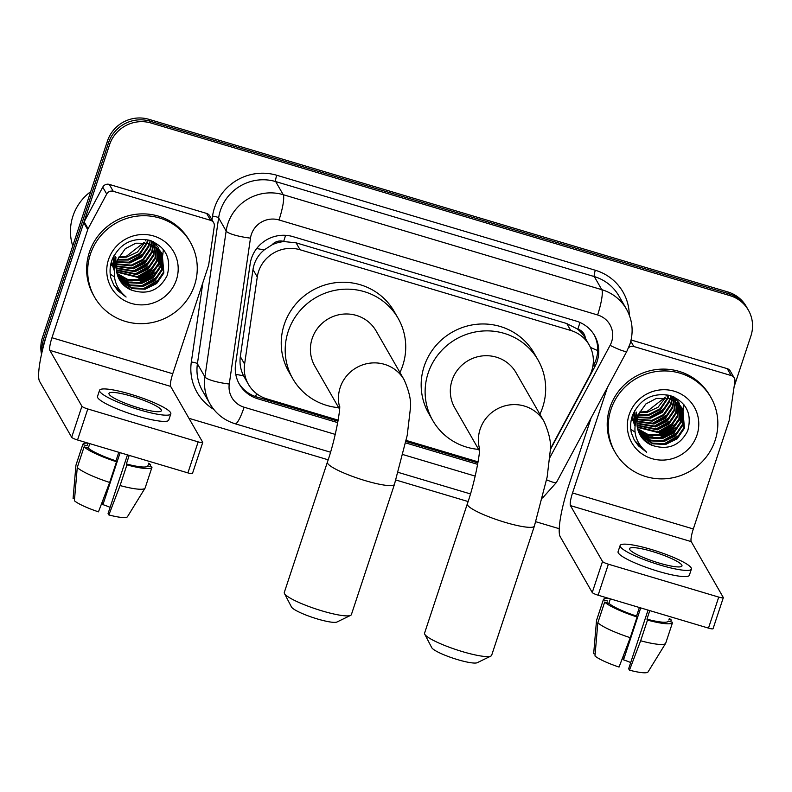 <?xml version="1.0" encoding="UTF-8"?>
<svg xmlns="http://www.w3.org/2000/svg" width="792" height="792" viewBox="0 0 792 792"><rect width="100%" height="100%" fill="white"/><g stroke="black" fill="none" stroke-linecap="round" stroke-linejoin="round"><path stroke-width="1.19" d="M550.242 449.104L589.456 376.042A33.116 32.145 150.2 0 0 591.713 370.795A33.116 32.145 150.2 0 0 589.198 344.995A33.116 32.145 150.2 0 0 570.735 330.462L300.069 249.757A33.116 32.145 150.2 0 0 257.271 276.992L244.599 364.082A33.116 32.145 150.2 0 0 248.421 384.348A33.116 32.145 150.2 0 0 266.884 398.891L338.164 420.146M271.993 244.867A33.116 32.145 -29.8 0 1 284.219 241.58L283.665 241.421A11.039 10.712 150.2 0 0 271.993 244.867L264.32 249.826C258.063 255.014 254.282 261.578 252.985 269.518L240.313 356.608C239.431 363.271 240.501 369.646 243.54 375.745L248.421 384.348M585.357 338.303A11.039 10.712 150.2 0 0 577.863 329.135L577.309 328.967A33.116 32.145 -29.8 0 1 585.238 338.095L589.198 344.995M577.309 328.967L566.775 323.542L296.099 242.837L284.219 241.58M406.237 440.441L478.101 461.865M550.232 449.807L594.871 366.637A33.116 32.145 150.2 0 0 597.128 361.399A33.116 32.145 150.2 0 0 594.614 335.6A33.116 32.145 150.2 0 0 576.15 321.067L292.961 236.63A33.116 32.145 150.2 0 0 250.163 263.855L235.59 364.023A33.116 32.145 150.2 0 0 239.412 384.288A33.116 32.145 150.2 0 0 257.875 398.822L337.729 422.631M594.069 334.689A33.116 32.145 -29.8 0 1 596.069 359.558A33.116 32.145 -29.8 0 1 593.812 364.795L592.772 366.736M43.204 347.233A33.116 32.145 -29.8 0 1 44.58 341.174L109.553 144.728A33.116 32.145 -29.8 0 1 151.044 123.017L729.927 295.624A33.116 32.145 -29.8 0 1 748.391 310.157A33.116 32.145 -29.8 0 1 750.905 335.957L734.125 386.714M559.241 528.709L535.798 521.72M468.082 501.534L395.861 480.002M328.155 459.805L188.941 418.305M41.531 354.272A33.116 32.145 -29.8 0 1 42.471 337.501L107.435 141.045A33.116 32.145 -29.8 0 1 148.936 119.335L727.818 291.941L728.878 293.782A33.116 32.145 -29.8 0 1 747.341 308.326A33.116 32.145 -29.8 0 0 728.878 293.782L149.985 121.176L728.878 293.782L729.927 295.624M107.435 141.045L108.494 142.887A33.116 32.145 -29.8 0 1 149.985 121.176A33.116 32.145 -29.8 0 0 108.494 142.887L43.52 339.342L108.494 142.887L109.553 144.728M41.996 352.183A33.116 32.145 -29.8 0 1 43.52 339.342A33.116 32.145 -29.8 0 0 41.996 352.183M405.722 442.906L477.655 464.36M337.986 421.186L256.816 396.99A33.116 32.145 -29.8 0 1 238.897 383.358M477.923 462.914L406.019 441.471M727.818 291.941A33.116 32.145 -29.8 0 1 746.282 306.484L748.391 310.157M630.788 341.213L633.838 346.52L731.184 375.557L727.224 368.656A5.514 5.356 -29.8 0 1 730.303 371.072L734.263 377.972A5.514 5.356 150.2 0 0 731.184 375.557M631.076 339.986L727.224 368.656M591.149 417.81L568.577 486.06A44.154 7.791 -73.4 0 0 560.182 536.62L592.248 592.505L602.514 561.488L570.438 505.603A11.039 1.95 106.6 0 1 572.537 492.961L607.414 387.516M723.314 597.683L713.057 628.699A5.514 0.901 -161.7 0 1 708.484 628.115L718.74 597.099A5.514 0.901 18.3 0 0 723.314 597.683A5.514 0.901 18.3 0 0 723.284 597.495L691.218 541.609A11.039 1.95 106.6 0 1 693.317 528.967L729.076 420.859A5.514 5.356 150.2 0 0 729.293 419.938L734.897 381.348A5.514 5.356 150.2 0 0 734.263 377.972M602.514 561.488A5.514 0.901 18.3 0 0 608.375 564.191L598.118 595.208L708.484 628.115M598.118 595.208A5.514 0.901 -161.7 0 1 592.248 592.505M608.375 564.191L718.74 597.099M633.838 346.52A5.514 5.356 150.2 0 0 628.61 347.638M659.063 563.033A27.591 4.495 18.3 0 0 681.962 565.943A27.591 4.495 18.3 0 0 652.459 551.529A27.591 4.495 18.3 0 0 629.561 548.618A27.591 4.495 18.3 0 0 659.063 563.033M648.044 610.097L628.65 668.755L629.462 670.171L640.649 640.778L647.49 620.106L646.955 619.166L649.787 610.612M630.699 662.548A22.077 3.594 18.3 0 0 623.532 659.845L640.708 607.909M607.583 601.029L607.593 600.999A32.007 5.217 18.3 0 0 607.593 600.999A32.007 5.217 18.3 0 0 607.583 601.029L603.356 599.772L596.524 620.453L593.663 653.677L595.139 654.113M597.841 622.75A36.422 5.93 18.3 0 0 630.244 637.679L619.047 667.062A28.7 4.673 18.3 0 1 594.98 655.974L597.841 622.75L604.682 602.068L608.899 603.326L610.375 598.861M608.899 603.326A32.007 5.217 18.3 0 0 636.55 616.067L637.085 616.998L630.244 637.679M639.372 607.514L636.55 616.067M620.136 545.5L618.077 551.697A37.531 6.118 18.3 0 0 658.202 571.299A37.531 6.118 18.3 0 0 689.347 575.269L691.396 569.062A37.531 6.118 18.3 0 0 651.281 549.46A37.531 6.118 18.3 0 0 620.136 545.5A37.531 6.118 18.3 0 0 660.251 565.102A37.531 6.118 18.3 0 0 691.396 569.062M670.705 621.76L671.279 620.027L668.963 619.334M671.279 620.027A36.422 5.93 18.3 0 0 669.26 618.413M608.484 598.307A36.422 5.93 18.3 0 0 603.395 599.613A36.422 5.93 18.3 0 0 603.356 599.772M604.682 602.068A36.422 5.93 18.3 0 0 637.085 616.998M603.395 599.613L596.564 620.284A36.422 5.93 18.3 0 0 596.524 620.453M623.878 654.39L622.72 658.429L623.532 659.845M646.955 619.166A32.007 5.217 18.3 0 0 668.369 621.096A32.007 5.217 18.3 0 0 668.379 621.067L672.606 622.324A36.422 5.93 18.3 0 1 672.566 622.482A36.422 5.93 18.3 0 1 647.49 620.106M640.649 640.778A36.422 5.93 18.3 0 0 665.626 643.371A36.422 5.93 18.3 0 0 665.726 643.163L672.566 622.482M629.462 670.171A28.7 4.673 18.3 0 0 648.054 671.923L665.626 643.371M610.988 409.395A55.193 53.569 -29.8 0 1 657.825 371.329A55.193 53.569 -29.8 0 1 710.919 397.445A55.193 53.569 -29.8 0 1 715.107 440.441A55.193 53.569 -29.8 0 1 668.27 478.497A55.193 53.569 -29.8 0 1 615.176 452.38A55.193 53.569 -29.8 0 1 610.988 409.395M615.176 452.38L614.127 450.549A55.193 53.569 -29.8 0 1 609.939 407.553A55.193 53.569 -29.8 0 1 656.776 369.498A55.193 53.569 -29.8 0 1 709.86 395.614L710.919 397.445M636.124 411.988L635.263 423.324M639.243 433.402L641.48 436.214L652.351 443.094L665.29 443.718L676.863 437.976L684.021 427.472L682.556 408.801M636.54 412.711L635.471 422.294M639.421 433.778L641.896 436.946L652.766 443.827L665.706 444.451L677.289 438.709L684.446 428.205L682.773 409.167L679.645 404.95L669.062 398.554L656.4 398.416L645.886 403.93L638.897 413.751A24.948 24.215 -29.8 0 0 638.203 415.602A24.948 24.215 -29.8 0 0 640.094 435.036A24.948 24.215 -29.8 0 0 652.351 445.431C668.28 450.44 680.071 445.559 687.733 430.769C692.307 413.622 686.327 401.841 669.784 395.426C652.529 392.406 640.144 398.97 632.62 415.107C630.491 421.017 630.086 427.017 631.402 433.105L634.422 440.392L646.678 452.252C634.937 442.094 632.006 429.868 637.877 415.572L638.897 413.751M633.58 412.79L634.946 425.492M638.58 431.858L650.668 440.174L663.607 440.798L675.19 435.055L682.348 424.552L681.635 407.385M634.56 410.86L634.986 425.155M638.728 432.254L640.223 434.026L651.093 440.906L664.033 441.53L675.606 435.788L682.763 425.284L681.882 407.732M631.897 417.344L634.887 425.957L632.135 416.552M638.015 430.254L648.994 437.253L661.934 437.877L673.517 432.135L680.674 421.631L680.605 406.039M638.144 430.66L649.41 437.986L662.35 438.61L673.933 432.868L681.09 422.364L680.872 406.365M637.57 428.591L648.143 434.58L660.261 434.957L671.844 429.214L678.991 418.711L679.457 404.752M637.669 429.017L648.331 435.244L660.677 435.689L672.26 429.947L679.417 419.443L679.754 405.068M631.313 419.71L631.957 420.849L631.323 419.671M637.243 426.868L658.578 432.036L670.161 426.294L677.318 415.79L678.199 403.534M637.312 427.304L659.003 432.769L670.586 427.027L677.734 416.523L678.526 403.831M637.035 425.066L656.905 429.115L668.488 423.373L675.645 412.87L676.804 402.385M637.075 425.522L657.32 429.848L668.903 424.106L676.061 413.602L677.16 402.663M631.511 418.79L632.353 419.651M632.669 419.948L633.659 420.829M634.006 421.116L635.095 421.958M636.966 423.185L655.231 426.195L666.814 420.453L673.962 409.949L675.269 401.326M631.571 419.126L632.462 420.067M632.768 420.374L633.739 421.275M634.075 421.562L635.144 422.413M636.966 423.661L655.647 426.928L667.23 421.186L674.388 410.682L675.665 401.584M632.333 418.196L633.412 419.027M633.788 419.305L634.976 420.077M635.392 420.324L635.897 420.621M637.045 421.225L653.558 423.274L665.131 417.532L672.289 407.029L673.586 400.346M632.402 418.641L633.461 419.493M633.838 419.76L634.996 420.552M637.016 421.72L653.974 424.007L665.557 418.265L672.715 407.761L674.022 400.584M637.312 419.156L651.875 420.354L663.458 414.612L670.616 404.108L671.725 399.475M637.223 419.681L652.301 421.087L663.874 415.345L671.032 404.841L672.21 399.683M637.788 416.968L650.202 417.433L661.785 411.692L668.943 401.188L669.646 398.722M637.649 417.532L650.618 418.166L662.201 412.424L669.359 401.92L670.19 398.901M638.54 414.632L648.529 414.513L660.102 408.771L667.309 398.128M638.322 415.236L648.945 415.236L660.528 409.494L667.923 398.267M639.639 412.068L646.846 411.592L664.607 397.742M639.332 412.731L647.272 412.315L658.073 407.227L665.32 397.822M679.417 403.326L673.992 396.97M675.249 400.851L675.13 399.465M675.635 401.118L675.487 399.742M673.606 399.851L673.596 398.406M673.576 397.93L673.467 396.743M674.032 400.099L673.992 398.663M673.962 398.198L673.824 396.891M671.784 398.95L671.913 397.426M671.933 396.931L671.933 396.119M672.26 399.168L672.349 397.663M672.358 397.168L672.339 396.277M670.299 398.356L670.527 396.762M670.586 396.248L670.626 395.683M667.508 397.534L667.973 395.802M668.101 397.673L668.517 395.98M666.003 396.079L666.25 395.347M696.99 435.036A35.986 34.927 -29.8 0 1 651.905 458.627A35.986 34.927 -29.8 0 1 629.105 414.8A35.986 34.927 -29.8 0 1 674.2 391.208A35.986 34.927 -29.8 0 1 696.99 435.036M637.798 414.909L637.273 416.839M640.005 434.877L643.154 439.134L652.351 445.431M648.757 417.691L664.884 408.484M652.113 423.532L668.23 414.325M653.786 426.452L669.903 417.245M655.459 429.373L671.586 420.166M657.142 432.293L673.259 423.086M630.798 429.313L634.996 432.085M639.867 434.283L640.748 434.58M641.243 434.739L643.747 435.392M645.104 435.669L652.875 436.115M658.815 435.214L674.933 426.007M678.596 421.493L681.962 414.958M682.397 413.741L683.051 411.493M683.149 411.048L683.318 410.315M683.338 410.216L683.961 404.742M660.488 438.144L676.615 428.927M662.171 441.065L678.289 431.848M663.844 443.985L679.962 434.768M655.152 435.511L657.716 435.055L676.982 423.067M656.825 438.431L659.389 437.976L678.655 425.987M634.313 440.203L638.481 445.866L646.678 452.252M490.882 656.073L477.22 662.706A24.285 3.96 -161.7 0 1 457.588 659.627A24.285 3.96 -161.7 0 1 431.749 647.668L424.73 634.194A35.323 5.752 18.3 0 0 462.33 651.588A35.323 5.752 18.3 0 0 490.882 656.073A35.323 5.752 18.3 0 0 491.644 655.321L534.392 526.076A35.323 5.752 -161.7 0 1 505.078 522.344A35.323 5.752 -161.7 0 1 467.32 503.89L424.571 633.135A35.323 5.752 18.3 0 0 424.73 634.194M479.596 448.995A35.323 34.284 150.2 0 1 480.13 429.205A35.323 34.284 150.2 0 1 524.393 406.058A35.323 34.284 150.2 0 1 544.084 421.562L516.028 372.666A35.323 34.284 150.2 0 0 482.051 355.954A35.323 34.284 150.2 0 0 452.074 380.308A35.323 34.284 150.2 0 0 454.757 407.83L479.497 450.935M478.615 449.401A60.707 58.935 -29.8 0 1 432.739 420.463A60.707 58.935 -29.8 0 1 428.125 373.171A60.707 58.935 -29.8 0 1 479.655 331.303A60.707 58.935 -29.8 0 1 538.055 360.033A60.707 58.935 -29.8 0 1 542.659 407.326A60.707 58.935 -29.8 0 1 539.887 414.236M432.739 420.463L428.779 413.563A60.707 58.935 -29.8 0 1 424.175 366.27A60.707 58.935 -29.8 0 1 475.695 324.403A60.707 58.935 -29.8 0 1 534.095 353.133L538.055 360.033M350.608 615.374L336.947 622.017A24.285 3.96 -161.7 0 1 317.315 618.938A24.285 3.96 -161.7 0 1 291.466 606.979L284.457 593.505A35.323 5.752 18.3 0 0 322.057 610.899A35.323 5.752 18.3 0 0 350.608 615.374A35.323 5.752 18.3 0 0 351.371 614.632L394.456 484.348A35.323 5.752 -161.7 0 1 365.142 480.615A35.323 5.752 -161.7 0 1 327.383 462.172L284.298 592.446A35.323 5.752 18.3 0 0 284.457 593.505M339.659 407.276A35.323 34.284 150.2 0 1 340.204 387.486A35.323 34.284 150.2 0 1 384.457 364.33A35.323 34.284 150.2 0 1 404.158 379.843L376.101 330.947A35.323 34.284 150.2 0 0 342.124 314.226A35.323 34.284 150.2 0 0 312.147 338.59A35.323 34.284 150.2 0 0 314.83 366.102L339.56 409.216M338.679 407.672A60.707 58.935 -29.8 0 1 292.802 378.734A60.707 58.935 -29.8 0 1 288.199 331.452A60.707 58.935 -29.8 0 1 339.718 289.585A60.707 58.935 -29.8 0 1 398.119 318.305A60.707 58.935 -29.8 0 1 402.722 365.597A60.707 58.935 -29.8 0 1 399.95 372.517M292.802 378.734L288.842 371.834A60.707 58.935 -29.8 0 1 284.239 324.552A60.707 58.935 -29.8 0 1 335.758 282.685A60.707 58.935 -29.8 0 1 394.159 311.414L398.119 318.305M113.256 191.308A5.514 5.356 150.2 0 0 106.712 194.05L88.09 228.749A5.514 5.356 150.2 0 0 87.714 229.621L83.754 222.72A5.514 5.356 -29.8 0 1 84.13 221.849L102.752 187.15A5.514 5.356 -29.8 0 1 109.296 184.407L113.256 191.308L210.603 220.334L206.643 213.434A5.514 5.356 -29.8 0 1 209.722 215.86L213.682 222.75A5.514 5.356 150.2 0 0 210.603 220.334M109.296 184.407L206.643 213.434M83.754 222.72L47.995 330.838A44.154 7.791 -73.4 0 0 39.6 381.397L71.666 437.283L81.922 406.266L49.856 350.381A11.039 1.95 106.6 0 1 51.955 337.738L87.714 229.621M202.732 442.461L192.476 473.477A5.514 0.901 -161.7 0 1 187.902 472.893L198.158 441.877A5.514 0.901 18.3 0 0 202.732 442.461A5.514 0.901 18.3 0 0 202.702 442.273L170.636 386.387A11.039 1.95 106.6 0 1 172.735 373.745L208.494 265.637A5.514 5.356 150.2 0 0 208.712 264.716L214.315 226.136A5.514 5.356 150.2 0 0 213.682 222.75M81.922 406.266A5.514 0.901 18.3 0 0 87.793 408.969L77.537 439.986L187.902 472.893M77.537 439.986A5.514 0.901 -161.7 0 1 71.666 437.283M87.793 408.969L198.158 441.877M138.481 407.811A27.591 4.495 18.3 0 0 161.38 410.721A27.591 4.495 18.3 0 0 131.878 396.307A27.591 4.495 18.3 0 0 108.979 393.396A27.591 4.495 18.3 0 0 138.481 407.811M127.463 454.875L108.068 513.533L108.87 514.948L120.067 485.565L126.908 464.884L126.374 463.954L129.205 455.39M110.118 507.335A22.077 3.594 18.3 0 0 102.95 504.623L120.127 452.687M87.021 445.748A32.007 5.217 18.3 0 0 87.011 445.777A32.007 5.217 18.3 0 0 87.001 445.807L82.774 444.55L75.943 465.231L73.082 498.455L74.557 498.891M87.902 443.075L87.001 445.807L87.902 443.075A36.422 5.93 18.3 0 0 82.814 444.391A36.422 5.93 18.3 0 0 82.774 444.55M77.26 467.527A36.422 5.93 18.3 0 0 109.662 482.457L98.465 511.84A28.7 4.673 18.3 0 1 74.398 500.752L77.26 467.527L84.1 446.846L88.318 448.114L89.793 443.639M88.318 448.114A32.007 5.217 18.3 0 0 115.969 460.845L116.503 461.776L109.662 482.457M118.79 452.291L115.969 460.845M99.554 390.278L97.495 396.475A37.531 6.118 18.3 0 0 137.62 416.087A37.531 6.118 18.3 0 0 168.765 420.047L170.815 413.84A37.531 6.118 18.3 0 0 130.69 394.238A37.531 6.118 18.3 0 0 99.554 390.278A37.531 6.118 18.3 0 0 139.669 409.88A37.531 6.118 18.3 0 0 170.815 413.84M150.124 466.538L150.698 464.805L148.371 464.112M150.698 464.805A36.422 5.93 18.3 0 0 148.678 463.191M84.1 446.846A36.422 5.93 18.3 0 0 116.503 461.776M82.814 444.391L75.983 465.072A36.422 5.93 18.3 0 0 75.943 465.231M103.297 499.168L102.138 503.207L102.95 504.623M126.374 463.954A32.007 5.217 18.3 0 0 147.787 465.874A32.007 5.217 18.3 0 0 147.797 465.844L152.024 467.102A36.422 5.93 18.3 0 1 151.985 467.26A36.422 5.93 18.3 0 1 126.908 464.884M120.067 485.565A36.422 5.93 18.3 0 0 145.045 488.149A36.422 5.93 18.3 0 0 145.144 487.941L151.985 467.26M108.87 514.948A28.7 4.673 18.3 0 0 127.472 516.701L145.045 488.149M72.745 245.956A49.668 48.213 -29.8 0 1 72.913 216.166A49.668 48.213 -29.8 0 1 90.704 191.634M90.407 254.173A55.193 53.569 -29.8 0 1 137.244 216.117A55.193 53.569 -29.8 0 1 190.337 242.233A55.193 53.569 -29.8 0 1 194.525 285.219A55.193 53.569 -29.8 0 1 147.688 323.275A55.193 53.569 -29.8 0 1 94.594 297.168A55.193 53.569 -29.8 0 1 90.407 254.173M94.594 297.168L93.545 295.327A55.193 53.569 -29.8 0 1 89.357 252.331A55.193 53.569 -29.8 0 1 136.194 214.276A55.193 53.569 -29.8 0 1 189.278 240.392L190.337 242.233M115.543 256.766L114.682 268.102M118.661 278.18L120.899 280.992L131.759 287.882L144.708 288.496L156.281 282.754L163.439 272.26L161.974 253.579M115.959 257.489L114.889 267.082M118.84 278.556L121.315 281.724L132.185 288.605L145.124 289.228L156.707 283.487L163.865 272.983L162.192 253.945L159.063 249.727L148.48 243.332L135.818 243.203L125.304 248.708L118.315 258.538A24.948 24.215 -29.8 0 0 117.622 260.38A24.948 24.215 -29.8 0 0 119.513 279.814A24.948 24.215 -29.8 0 0 131.769 290.209C147.698 295.218 159.489 290.337 167.152 275.547C171.725 258.41 165.746 246.629 149.203 240.204C131.947 237.184 119.562 243.748 112.038 259.885C109.91 265.795 109.504 271.795 110.821 277.883L113.84 285.17L126.096 297.03C114.355 286.872 111.424 274.646 117.295 260.35L118.315 258.538M112.999 257.578L114.365 270.27M117.998 276.636L130.086 284.962L143.025 285.575L154.608 279.833L161.766 269.339L161.053 252.163M113.979 255.638L114.404 269.943M118.147 277.032L119.641 278.804L130.502 285.684L143.451 286.308L155.024 280.566L162.182 270.062L161.301 252.509M111.306 262.122L114.305 270.745M117.434 275.042L128.413 282.031L141.352 282.655L152.935 276.913L160.093 266.419L160.024 250.816M111.553 261.33L114.325 270.735M117.562 275.448L128.829 282.764L141.768 283.387L153.351 277.645L160.509 267.142L160.291 251.143M116.988 273.379L127.561 279.358L139.679 279.734L151.252 273.992L158.41 263.488L158.875 249.53M117.087 273.794L127.75 280.022L140.095 280.467L151.678 274.725L158.836 264.221L159.172 249.846M110.731 264.498L111.375 265.627L110.741 264.449M116.662 271.646L137.996 276.814L149.579 271.072L156.737 260.568L157.608 248.312M116.731 272.082L138.422 277.547L150.005 271.805L157.153 261.301L157.945 248.609M116.454 269.844L136.323 273.893L147.906 268.151L155.064 257.647L156.222 247.163M116.493 270.3L136.739 274.626L148.322 268.884L155.48 258.38L156.578 247.45M110.929 263.568L111.771 264.429M112.088 264.726L113.078 265.617M113.424 265.904L114.513 266.736M116.384 267.963L134.65 270.973L146.233 265.231L153.381 254.727L154.688 246.104M110.989 263.904L111.88 264.845M112.187 265.152L113.157 266.053M113.494 266.34L114.563 267.191M116.384 268.438L135.066 271.705L146.649 265.963L153.806 255.46L155.084 246.361M111.751 262.984L112.83 263.815M113.206 264.082L114.394 264.855M114.81 265.102L115.315 265.399M116.464 266.003L132.967 268.052L144.55 262.31L151.708 251.806L153.005 245.124M111.82 263.419L112.88 264.271M113.256 264.538L114.414 265.33M116.434 266.498L133.393 268.785L144.976 263.043L152.123 252.539L153.44 245.362M116.731 263.934L131.294 265.132L142.877 259.39L150.035 248.886L151.143 244.253M116.642 264.459L131.72 265.865L143.293 260.123L150.45 249.619L151.628 244.461M117.206 261.746L129.621 262.211L141.204 256.469L148.361 245.965L149.064 243.51M117.067 262.31L130.036 262.944L141.62 257.202L148.777 246.698L149.609 243.679M117.959 259.41L127.948 259.291L139.521 253.549L146.728 242.916M117.741 260.014L128.363 260.023L139.946 254.282L147.342 243.045M119.057 256.856L126.265 256.37L144.025 242.53M118.751 257.519L126.69 257.103L137.491 252.005L144.738 242.6M158.836 248.104L153.41 241.748M154.668 245.629L154.549 244.243M155.054 245.896L154.905 244.52M153.024 244.629L153.014 243.184M152.995 242.708L152.886 241.52M153.45 244.876L153.41 243.441M153.381 242.976L153.242 241.669M151.203 243.738L151.331 242.203M151.341 241.709L151.351 240.897M151.678 243.946L151.767 242.441M151.777 241.956L151.757 241.055M149.718 243.134L149.945 241.54M150.005 241.025L150.044 240.461M146.926 242.312L147.391 240.59M147.52 242.461L147.936 240.758M145.421 240.857L145.669 240.125M176.408 279.814A35.986 34.927 -29.8 0 1 131.323 303.405A35.986 34.927 -29.8 0 1 108.524 259.578A35.986 34.927 -29.8 0 1 153.618 235.986A35.986 34.927 -29.8 0 1 176.408 279.814M117.216 259.687L116.691 261.617M119.424 279.655L122.572 283.912L131.769 290.209M128.175 262.469L144.292 253.262M131.531 268.31L147.649 259.103M133.204 271.24L149.322 262.023M134.878 274.161L151.005 264.944M136.561 277.081L152.678 267.864M110.217 274.091L114.414 276.863M119.285 279.061L120.166 279.358M120.661 279.517L123.166 280.17M124.522 280.447L132.294 280.893M138.234 280.002L154.351 270.785M158.014 266.27L161.38 259.736M161.815 258.519L162.469 256.271M162.568 255.836L162.736 255.093M162.756 254.994L163.38 249.52M139.907 282.922L156.034 273.705M141.59 285.843L157.707 276.626M143.263 288.763L159.38 279.546M134.571 280.289L137.135 279.843L156.39 267.844M136.244 283.209L138.808 282.764L158.073 270.765M113.731 284.981L117.899 290.644L126.096 297.03M256.667 248.53A33.116 6.326 8.3 0 0 264.32 249.826M577.863 329.135A33.116 5.851 -73.4 0 0 579.932 322.453M255.519 396.564A33.116 5.851 -73.4 0 0 256.608 393.673M590.446 347.391A33.116 4.297 28.2 0 0 597.693 350.539M235.769 374.299A33.116 6.326 8.3 0 0 243.54 375.745M283.665 241.421A33.116 5.851 -73.4 0 0 285.565 235.323M566.775 323.542L570.735 330.462M240.313 356.608L244.599 364.082M252.985 269.518L257.271 276.992M296.099 242.837L300.069 249.757M549.836 457.637L610.097 345.352A22.077 21.433 150.2 0 0 611.602 341.857A22.077 21.433 150.2 0 0 597.613 314.968L279.022 219.968A22.077 21.433 150.2 0 0 251.351 234.442A22.077 21.433 150.2 0 0 250.48 238.125L229.264 384.021A22.077 21.433 150.2 0 0 244.114 407.217L335.254 434.392M229.264 384.021A22.077 4.217 8.3 0 1 204.93 376.893L226.146 231.007A44.154 42.857 -29.8 0 1 227.888 223.631A44.154 42.857 -29.8 0 1 283.219 194.693L601.811 289.684A44.154 42.857 -29.8 0 1 626.432 309.078L618.908 295.96A44.154 42.857 150.2 0 0 594.287 276.576L275.695 181.586A44.154 42.857 150.2 0 0 220.374 210.524A44.154 42.857 150.2 0 0 218.632 217.899L197.406 363.785A44.154 42.857 150.2 0 0 202.505 390.803L210.019 403.91A44.154 42.857 -29.8 0 1 204.93 376.893L197.406 363.785A5.514 1.059 -171.7 0 0 191.327 362.003L202.871 282.625M212.008 219.829L212.543 216.117A49.668 48.213 -29.8 0 1 276.745 175.26L595.337 270.26A5.514 0.97 -73.4 0 0 594.287 276.576L601.811 289.684A22.077 3.901 106.6 0 1 597.613 314.968M212.543 216.117A5.514 1.059 -171.7 0 1 218.632 217.899L226.146 231.007A22.077 4.217 8.3 0 0 250.48 238.125M595.337 270.26A49.668 48.213 -29.8 0 1 629.264 315.038M213.741 409.365A49.668 48.213 -29.8 0 1 191.327 362.003M151.044 123.017L148.936 119.335M44.58 341.174L42.471 337.501M279.022 219.968A22.077 3.901 106.6 0 0 283.219 194.693L275.695 181.586A5.514 0.97 -73.4 0 1 276.745 175.26M403.039 454.608L475.18 476.111M244.114 407.217A22.077 3.901 106.6 0 1 235.175 423.779L330.512 452.202M546.628 479.833A22.077 2.861 28.2 0 0 556.479 482.407L626.908 351.193A22.077 2.861 28.2 0 1 610.097 345.352M593.812 364.795L594.871 366.637M256.816 396.99L257.875 398.822M570.438 505.603L691.218 541.609M572.537 492.961L693.317 528.967M49.856 350.381L170.636 386.387M51.955 337.738L172.735 373.745M84.13 221.849L88.09 228.749M106.712 194.05L102.752 187.15M626.908 351.193L629.917 344.183C633.739 331.957 632.57 320.255 626.432 309.078M210.019 403.91C215.84 413.741 224.225 420.364 235.175 423.779M398.208 472.388L470.438 493.921M542.56 497.98L556.479 482.407M682.773 409.167L682.348 408.434M544.084 421.562C549.401 433.689 551.44 443.55 550.202 451.143L547.153 477.022L534.392 526.076M479.586 447.619C480.457 450.895 475.378 481.071 467.32 503.89M404.158 379.843C409.474 391.961 411.513 401.821 410.276 409.424L407.227 435.293L394.456 484.348M339.659 405.89C340.52 409.167 335.442 439.352 327.383 462.172M162.192 253.945L161.766 253.212"/></g></svg>
